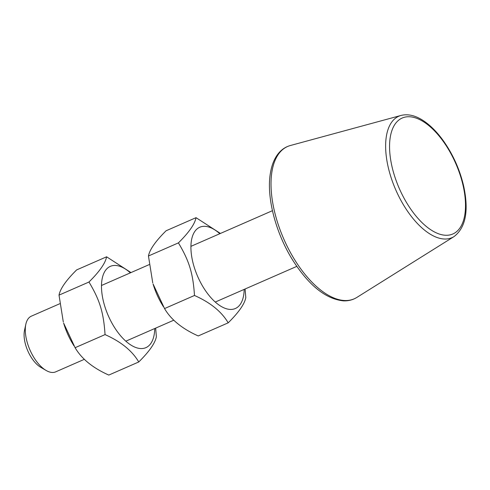 <?xml version="1.0" encoding="UTF-8"?>
<svg xmlns="http://www.w3.org/2000/svg" width="490" height="490" viewBox="0 0 490 490"><rect width="100%" height="100%" fill="white"/><g stroke="black" fill="none" stroke-linecap="round" stroke-linejoin="round"><path stroke-width="0.73" d="M84.403 359.299L55.713 371.849A30.392 14.829 -113.6 0 1 46.042 370.416A30.392 14.829 -113.6 0 1 27.495 343.337A30.392 14.829 -113.6 0 1 25.841 324.239A30.392 14.829 -113.6 0 1 31.348 316.166L59.719 303.751M25.841 324.239L24.518 330.321A24.31 11.858 66.4 0 0 40.676 367.261L46.042 370.416M73.929 345.781L72.544 343.466A44.37 21.646 -113.6 0 1 63.62 323.069L75.099 347.704C81.646 358.876 92.879 367.996 108.792 375.071L138.75 361.969C132.196 350.797 120.963 341.677 105.05 334.603C103.586 312.449 99.801 300.076 88.972 282.019C99.525 271.564 105.399 263.161 106.593 256.803L130.983 272.575M130.377 272.844A44.37 21.646 66.4 0 0 115.401 265.451A44.37 21.646 66.4 0 0 104.695 306.023A44.37 21.646 66.4 0 0 140.814 348.562A44.37 21.646 66.4 0 0 154.736 328.527M106.593 256.803L76.642 269.91C66.089 280.36 60.215 288.763 59.021 295.127L63.314 322.034M155.667 328.122L156.365 336.752C155.171 343.11 149.297 351.514 138.75 361.969M75.099 347.704L105.05 334.603M59.021 295.127L88.972 282.019M163.366 306.654L161.982 304.339A44.37 21.646 -113.6 0 1 153.058 283.937L164.536 308.578C171.084 319.75 182.317 328.87 198.23 335.944L228.187 322.837C221.633 311.671 210.4 302.544 194.487 295.47C193.023 273.316 189.238 260.95 178.415 242.887C188.969 232.438 194.836 224.028 196.031 217.67L220.427 233.448M219.814 233.712A44.37 21.646 66.4 0 0 204.845 226.325A44.37 21.646 66.4 0 0 194.132 266.897A44.37 21.646 66.4 0 0 230.251 309.429A44.37 21.646 66.4 0 0 244.179 289.394M196.031 217.67L166.079 230.778C155.526 241.233 149.652 249.637 148.458 255.994L152.751 282.908M245.104 288.99L245.802 297.62C244.608 303.978 238.74 312.387 228.187 322.837M164.536 308.578L194.487 295.47M148.458 255.994L178.415 242.887M390.432 175.469A66.285 32.34 66.4 0 0 444.393 239.016A66.285 32.34 66.4 0 0 454.046 236.572C465.721 227.611 468.936 210.835 463.699 186.237C459.914 170.018 453.299 155.097 443.854 141.488C437.772 132.888 431.304 126.193 424.45 121.41C416.151 115.646 408.348 113.656 401.047 115.432A66.285 32.34 66.4 0 0 390.432 175.469M445.649 235.267A63.271 30.87 -113.6 0 1 394.144 174.612A63.271 30.87 -113.6 0 1 409.413 116.749A63.271 30.87 -113.6 0 1 460.918 177.405A63.271 30.87 -113.6 0 1 445.649 235.267M454.046 236.572L356.818 297.448A83.129 40.554 -113.6 0 1 344.709 300.511A83.129 40.554 -113.6 0 1 277.04 220.819A83.129 40.554 -113.6 0 1 290.35 145.524L401.047 115.432M272.44 210.688L190.916 246.354M149.162 264.625L101.479 285.486M296.805 266.37L215.275 302.042M173.84 320.172L125.838 341.169M356.818 297.448C352.818 299.929 348.347 301.062 343.404 300.86C325.881 299.023 309.123 285.664 293.124 260.784C275.846 233.589 266.291 197.378 270.345 173.466C271.582 165.565 274.1 159.109 277.897 154.099C281.242 149.762 285.388 146.902 290.35 145.524"/></g></svg>
